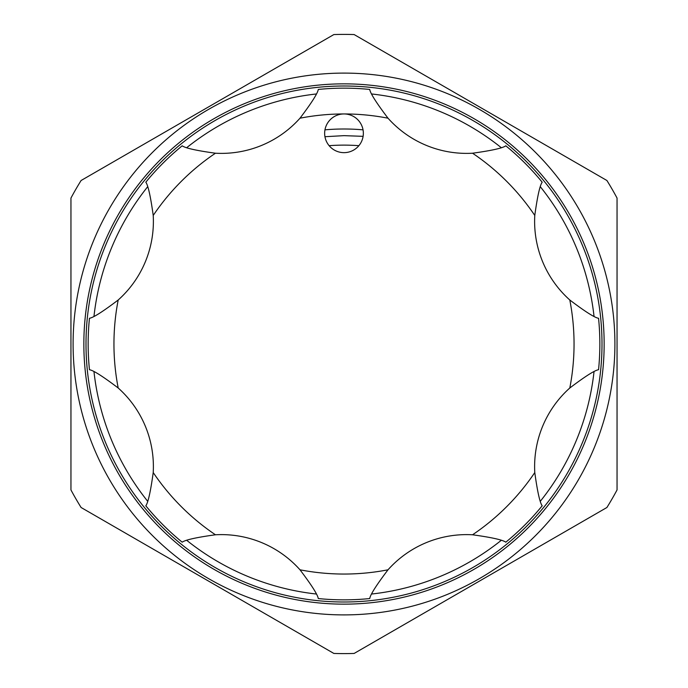 <?xml version="1.0" encoding="UTF-8"?>
<svg xmlns="http://www.w3.org/2000/svg" width="688" height="688" viewBox="0 0 688 688"><rect width="100%" height="100%" fill="white"/><g stroke="black" fill="none" stroke-linecap="round" stroke-linejoin="round"><path stroke-width="1.03" d="M329.131 145.684A198.875 198.875 0 0 1 358.869 145.684M324.951 136.706L344 135.648L363.109 136.336M344 83.85A260.15 260.15 0 0 0 83.85 344A260.15 260.15 0 0 0 344 604.15A260.15 260.15 0 0 0 604.15 344A260.15 260.15 0 0 0 344 83.85M344 73.1A270.9 270.9 0 0 1 614.9 344A270.9 270.9 0 0 1 344 614.9A270.9 270.9 0 0 1 73.1 344A270.9 270.9 0 0 1 344 73.1M371.795 594.011A251.55 251.55 0 0 0 501.131 540.441M540.441 501.131A251.55 251.55 0 0 0 594.011 371.795M594.011 316.205A251.55 251.55 0 0 0 540.441 186.869M501.131 147.559A251.55 251.55 0 0 0 371.795 93.989M344 86A258 258 0 0 1 602 344A258 258 0 0 1 344 602A258 258 0 0 1 86 344A258 258 0 0 1 344 86M344 653.6A309.6 309.6 0 0 1 333.852 653.437L81.098 507.503A309.6 309.6 0 0 1 70.95 489.933L70.95 198.067A309.6 309.6 0 0 1 81.098 180.497L333.852 34.563A309.6 309.6 0 0 1 354.148 34.563L606.902 180.497A309.6 309.6 0 0 1 617.05 198.067L617.05 489.933A309.6 309.6 0 0 1 606.902 507.503L354.148 653.437A309.6 309.6 0 0 1 344 653.6M324.96 129.843A215 215 0 0 1 363.04 129.843M326.121 125.895A19.35 19.35 0 0 0 336.595 151.179A19.35 19.35 0 0 0 361.879 140.705A19.35 19.35 0 0 0 344 113.95A19.35 19.35 0 0 0 326.121 125.895M153.218 215.447C150.603 196.467 148.135 185.382 145.813 182.191A255.85 255.85 0 0 1 182.191 145.813C185.39 148.135 196.476 150.603 215.447 153.218A105.35 105.35 0 0 0 299.994 118.198C311.569 102.925 317.667 93.344 318.277 89.449A255.85 255.85 0 0 1 369.723 89.449C370.342 93.353 376.439 102.933 388.006 118.198A105.35 105.35 0 0 0 472.553 153.218C491.533 150.603 502.618 148.135 505.809 145.813A255.85 255.85 0 0 1 542.187 182.191C539.865 185.39 537.397 196.476 534.782 215.447A105.35 105.35 0 0 0 569.802 299.994C585.075 311.569 594.656 317.667 598.551 318.277A255.85 255.85 0 0 1 598.551 369.723C594.647 370.342 585.067 376.439 569.802 388.006A105.35 105.35 0 0 0 534.782 472.553C537.397 491.533 539.865 502.618 542.187 505.809A255.85 255.85 0 0 1 505.809 542.187C502.61 539.865 491.524 537.397 472.553 534.782A105.35 105.35 0 0 0 388.006 569.802C376.431 585.075 370.333 594.656 369.723 598.551A255.85 255.85 0 0 1 318.277 598.551C317.658 594.647 311.561 585.067 299.994 569.802A105.35 105.35 0 0 0 215.447 534.782C196.467 537.397 185.382 539.865 182.191 542.187A255.85 255.85 0 0 1 145.813 505.809C148.135 502.61 150.603 491.524 153.218 472.553A105.35 105.35 0 0 0 118.198 388.006C102.925 376.431 93.344 370.333 89.449 369.723A255.85 255.85 0 0 1 89.449 318.277C93.353 317.658 102.933 311.561 118.198 299.994A105.35 105.35 0 0 0 153.218 215.447A230.05 230.05 0 0 1 215.447 153.218M316.205 93.989A251.55 251.55 0 0 0 186.869 147.559M147.559 186.869A251.55 251.55 0 0 0 93.989 316.205M93.989 371.795A251.55 251.55 0 0 0 147.559 501.131M186.869 540.441A251.55 251.55 0 0 0 316.205 594.011M598.551 318.277A255.85 255.85 0 0 1 598.551 369.723M534.782 215.447A230.05 230.05 0 0 0 472.553 153.218M388.006 118.198A230.05 230.05 0 0 0 299.994 118.198M118.198 299.994A230.05 230.05 0 0 0 118.198 388.006M153.218 472.553A230.05 230.05 0 0 0 215.447 534.782M299.994 569.802A230.05 230.05 0 0 0 388.006 569.802M472.553 534.782A230.05 230.05 0 0 0 534.782 472.553M569.802 388.006A230.05 230.05 0 0 0 569.802 299.994"/></g></svg>
